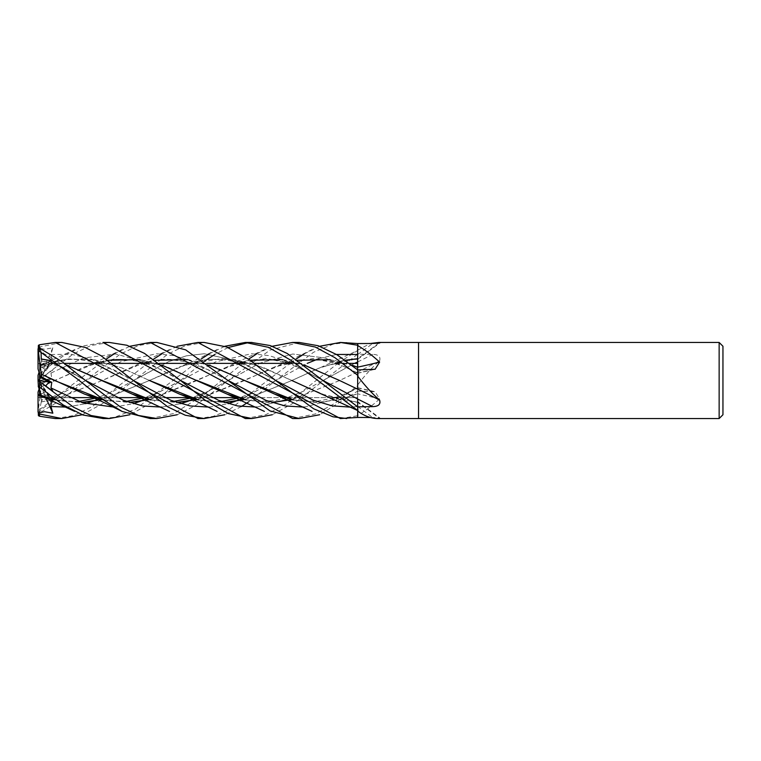 <?xml version="1.0" encoding="UTF-8"?>
<svg xmlns="http://www.w3.org/2000/svg" width="761" height="761" viewBox="0 0 761 761"><rect width="100%" height="100%" fill="white"/><g stroke="black" fill="none" stroke-linecap="round" stroke-linejoin="round"><path stroke-width="0.57" stroke-dasharray="3.81 2.85" d="M337.589 399.021C342.222 400.505 348.909 401.389 357.67 401.675L357.594 369.827M357.613 401.675L357.67 411.026L357.67 402.217M357.613 402.208L357.67 410.483M357.67 375.24L357.67 406.85M357.632 398.973L357.613 389.033M339.672 380.548L357.613 389.128M357.67 387.444L357.67 373.052A642.512 386.093 -161.3 0 0 372.662 369.599M357.67 369.475L357.613 367.211M378.902 343.002A643.435 615.173 -61.1 0 1 357.67 358.65L357.67 343.553L357.613 358.669M335.011 363.377L357.594 363.377L357.67 350.488L357.67 372.053M357.594 363.377L357.594 397.623L337.798 397.623L357.67 397.623L357.67 363.377L357.67 397.623M332.557 397.623L290.093 397.623L332.557 397.623M285.08 397.623L242.721 397.623L285.08 397.623M212.148 397.623L195.301 397.623L212.148 397.623M164.776 397.623L147.624 397.623L164.776 397.623M117.061 397.623L100.338 397.623L117.061 397.623M69.784 397.623L52.69 397.623L69.784 397.623M156.899 342.45L138.473 345.532L120.371 354.055L85.242 380.709L62.297 399.164L39.572 412.852L38.354 412.843L44.138 407.278L52.842 402.521L50.987 399.04L51.777 397.86L41.665 400.353L40.609 396.614L49.142 394.531L40.609 396.614L39.572 392.923L39.572 397.556L40.609 396.614L39.144 397.623L50.293 397.623L39.572 397.623L39.572 395.834M39.572 363.444L40.609 364.386L39.572 368.077L39.572 363.377L51.586 363.377L38.05 363.777L38.05 365.689L45.65 363.71L39.572 378.369L39.572 370.636L40.609 367.43L49.142 364.985L45.641 363.71L39.572 365.166L39.572 377.133M54.136 363.377L64.419 363.377L54.136 363.377M101.85 363.377L111.857 363.377L101.85 363.377M149.127 363.377L159.515 363.377L149.127 363.377M196.747 363.377L206.802 363.377L196.747 363.377M244.243 363.377L254.45 363.377L244.243 363.377M291.558 363.377L301.889 363.377L291.558 363.377M38.354 348.158L44.138 353.722L52.842 358.479L50.987 361.96L51.777 363.14L41.665 360.647L40.609 364.386L49.142 366.469L45.641 369.19L39.572 366.241L39.572 378.569L49.142 366.469L40.609 364.386L39.144 363.377M39.572 373.309L39.572 366.241M41.665 396.804L40.609 393.561L49.142 396.015L40.609 393.561L39.572 390.364L40.609 393.57L38.05 385.684L38.05 380.471L45.65 385.979L39.572 381.537M39.572 387.102L39.572 381.575L52.842 391.173M46.05 398.174L45.65 397.29L49.142 396.015L45.641 397.29L41.541 396.414L45.65 397.29L39.572 382.631L51.777 399.706L48.847 398.954M357.67 372.005L357.67 384.705A631.288 224.21 -15.9 0 0 357.965 384.562C364.852 375.363 372.062 367.477 379.615 360.895A643.435 228.519 -15.9 0 1 357.67 372.005L357.67 354.179L357.613 371.967M379.615 360.895C380.823 356.709 378.512 354.54 372.662 354.379L357.67 354.179M292.652 418.55L315.339 413.946L334.888 403.34L357.67 385.76L357.67 371.844L357.67 391.097L319.677 414.735M378.864 418.55L380.348 418.369L357.67 401.608L357.965 415.297C364.852 411.254 372.062 405.803 379.615 398.935L375.125 391.734L357.67 391.097L357.67 385.199M357.67 401.608L357.67 402.35A643.435 615.173 -118.9 0 1 379.615 418.54C380.823 418.141 378.512 417.799 372.662 417.523L370.369 417.513M357.613 358.792L357.67 349.974L357.67 354.15L297.075 401.066L272.305 414.735M357.67 350.146L370.369 343.487M418.55 342.45L418.55 418.55L418.55 342.45M379.615 398.935A643.435 386.645 -18.7 0 0 357.67 393.865L357.67 385.76M357.67 393.865L357.67 415.23A631.288 379.349 -18.7 0 1 357.965 415.297M357.613 393.713L357.67 388.024L357.67 393.979M357.613 393.665L357.67 417.409M357.641 410.512L357.67 406.517L350.792 407.164L357.67 406.517L357.67 402.331L357.67 410.512L357.613 402.417M357.67 345.237L357.67 373.052M357.67 345.294L357.67 362.36M357.613 371.872L357.67 386.227M357.632 406.517L357.613 402.331M357.613 358.583L357.67 350.517M357.68 391.525L357.67 416.21M722.95 346.255L722.95 414.745M719.145 342.45L719.145 418.55M39.572 378.369L49.142 364.985L40.609 367.439L39.144 371.939M39.572 379.463L52.842 369.827L50.987 373.052L51.777 378.655L41.665 384.048L40.609 383.554L49.142 379.016L40.609 383.554L39.572 387.691L40.609 383.554L39.572 383.068L39.572 394.759L45.65 391.81L49.142 394.531L45.641 391.81L39.572 394.759L39.572 382.431L51.777 397.86M61.793 342.45L39.572 346.987L38.354 348.005L44.538 349.289L52.842 347.806L50.987 354.512L51.777 361.294L41.665 364.196L39.572 370.636L39.572 379.425L45.65 375.021L49.142 379.007L45.641 375.021L39.572 379.425L39.572 380.3L51.777 378.655M39.572 363.377L39.572 365.166M38.05 348.833L38.05 365.651L45.65 369.19L39.572 378.227M39.572 378.569L39.572 368.077M39.572 382.631L39.572 383.867M52.842 402.521L39.572 382.773M39.572 382.431L39.572 392.923M52.842 369.827L39.572 379.406M39.572 380.3L39.572 383.068M39.144 397.623L38.05 397.223L38.098 395.33M52.842 347.806L45.65 363.71L49.142 364.985L51.777 361.294M339.292 363.377L349.261 363.377M41.665 384.048L38.411 409.38L39.572 409.656L100.338 363.377M100.909 362.959L106.179 359.154M114.102 353.875L129.931 346.265M109.346 342.45L91.016 345.494L73.494 353.808L38.079 380.576M38.145 380.5L38.411 374.203L63.372 355.939L82.959 346.008L102.935 342.45M251.92 418.55L251.425 418.55L251.92 418.55M55.762 418.55L73.636 415.535L92.119 406.669L147.624 363.377M148.195 362.959L153.57 359.154M161.827 353.875L177.208 346.265M204.205 342.45L185.265 345.779L167.981 354.027L107.263 401.066L82.264 414.735M292.547 399.449L339.206 380.681L357.67 371.929L357.67 358.792M357.67 406.507L357.67 411.026M340.376 418.55L357.67 415.763L357.67 417.447M357.67 415.763L357.67 393.637M41.265 386.911L84.69 366.831L112.685 359.316L140.68 359.62L168.676 367.601L196.671 380.329M245.936 399.944L271.924 402.502M41.237 386.892L54.079 380.671L95.087 363.377M99.206 362.217L107.72 360.267M140.138 359.649L161.741 365.061M245.736 399.801L268.414 402.455L291.853 399.506M292.443 399.363L339.206 380.681L357.67 371.891M50.987 373.052L83.31 358.031L115.624 353.989L147.948 362.854L180.271 380.291L147.948 362.854L115.624 353.989L83.31 358.031L50.987 373.052M256.685 407.125L288.99 398.774L256.685 407.125M322.674 380.709L354.521 363.377L302.783 391.525L287.392 397.623M55.601 399.791L81.589 402.398M102.725 399.373L149.07 380.662L186.645 364.481L222.079 358.545L256.181 364.909L291.511 380.338L263.553 367.601L235.606 359.62L207.658 359.316L179.71 366.831L149.07 380.671L102.821 399.439M291.863 380.51L325.537 395.349L357.67 402.293M55.819 399.953L81.903 402.502M322.131 394.169L357.67 402.417M103.22 418.55L114.759 417.218L135.553 409.114L195.301 363.377M195.843 362.959L200.98 359.154M209.123 353.875L224.885 346.265M66.759 407.125L85.584 403.682L66.759 407.125M92.119 401.551L92.652 401.351L92.119 401.551M132.937 380.728L168.542 361.684L186.35 355.844L204.148 353.732L239.753 361.465L275.358 380.281L239.753 361.465L204.148 353.732L186.35 355.844L168.542 361.684L120.39 387.682L108.785 393.361L97.551 397.623M41.065 352.153L40.352 348.49M51.662 360.733L66.492 364.919M150.84 399.953L176.847 402.502M197.689 399.439L244.167 380.671L274.807 366.84L313.037 358.469L351.278 364.909M198.069 418.55L213.375 416.334L228.937 409.903L290.093 363.377M290.645 362.959L295.943 359.154M304.229 353.875L319.677 346.265M299.263 342.45L269.936 350.136L227.796 380.719L195.777 405.404L177.208 414.735M51.605 360.828L66.683 365.061M150.621 399.801L176.514 402.398M197.594 399.373L285.08 363.377M288.99 362.226L297.551 360.267M330.122 359.639L351.487 365.071M41.665 360.647L41.237 359.106M64.304 368.334L85.242 380.291L64.304 368.334M161.827 407.125L180.633 403.682L161.827 407.125M187.263 401.542L187.748 401.361L187.263 401.542M357.67 372.976L325.204 357.974L292.728 354.008L260.262 363.054L195.843 398.041L260.262 363.054L292.728 354.008L325.204 357.974L357.632 372.957M41.218 365.575L68.214 358.973L95.173 359.934L122.121 367.982L149.07 380.329L121.341 367.744L93.898 359.829L67.177 359.202L41.237 365.499L41.665 364.196M345.114 360.267L318.888 368.181L291.511 380.662L245.137 399.373M224.219 402.398L198.155 399.791M198.364 399.944L224.505 402.493M245.232 399.439L291.511 380.662L322.131 366.831L357.67 358.583M41.265 365.413L38.212 374.831M245.346 418.55L265.912 414.64L286.602 403.815L337.798 363.377M338.36 362.959L357.67 350.498L322.131 366.831M50.987 354.512L71.477 354.303L91.957 359.392L132.937 380.272L120.39 373.318C113.579 369.256 104.209 365.442 92.29 361.903C78.84 358.517 65.57 358.545 52.49 361.979M209.123 407.125L228.148 403.682M234.502 401.551L235.054 401.351M243.292 398.041L307.244 363.377M318.992 358.612L336.438 354.455M346.74 342.45L332.976 344.21L313.646 352.21L275.368 380.719L248.657 401.846M241.342 406.545L224.885 414.735M114.102 407.125L133.318 403.682M139.644 401.542L140.138 401.351M148.195 398.041L215.867 361.779L251.472 353.732L269.27 355.672L287.078 361.389L322.683 380.3L297.427 367.125L286.716 363.159L275.073 360.362C261.489 358.754 250.635 359.297 242.512 361.979M103.306 399.801L129.246 402.398M150.022 399.373L237.461 363.377M241.57 362.226L250.236 360.267M282.74 359.639L304.153 365.061M103.506 399.934L129.541 402.493M150.136 399.449L196.671 380.671L227.263 366.84L265.608 358.45L303.962 364.909M251.425 342.45L248.647 342.545M228.043 347.549L214.859 354.426M204.214 361.475L155.13 400.771L129.931 414.735M150.24 418.55L173.85 413.489L204.614 394.284L242.721 363.377M243.292 362.959L248.657 359.154M256.685 353.875L272.305 346.265M50.987 399.04L51.596 398.774M53.232 398.032L120.875 361.732L156.519 353.732L174.336 355.701L192.153 361.351L227.815 380.3M304.229 407.125L336.666 398.783M338.36 398.041L357.632 388.043M41.665 400.353L41.237 401.894L51.253 400.248M55.011 399.363L101.755 380.681L142.478 363.377M146.493 362.226L155.177 360.267M187.748 359.639L209.056 365.061M293.023 399.791L316.833 402.445L339.587 399.515M340.167 399.373L357.67 393.694M41.218 401.798L51.168 400.372M55.115 399.449L101.765 380.681L132.385 366.84L160.333 359.335L188.271 359.62L216.219 367.592L244.167 380.329M293.251 399.953L316.519 402.569L339.777 399.563M340.262 399.439L357.67 393.76M41.265 401.989L38.411 415.677M52.842 358.479L45.65 369.19L49.142 366.469L51.777 363.14M38.354 348.005L38.05 365.689M38.05 346.597L38.05 348.899M38.354 412.843L38.411 409.38M38.05 397.223L38.05 414.403M38.05 368.952L38.05 365.651M38.05 392.048L38.05 409.228M357.67 375.297L357.67 369.913M357.67 361.97A642.512 228.195 -15.9 0 0 372.662 354.379M357.67 387.948A642.512 386.093 -18.7 0 1 372.662 391.401M357.67 406.488A642.512 614.289 -118.9 0 1 372.662 417.523M357.67 354.512A642.512 614.289 -61.1 0 0 372.662 343.477M39.572 409.656L39.572 412.852M39.572 373.898L39.572 379.339M39.572 344.743L39.572 346.987M357.67 387.701L375.125 391.734M357.67 373.299L375.125 369.266M357.67 359.392L380.348 342.631M357.603 373.185L357.67 373.223C345.228 365.927 331.102 361.361 315.292 359.515L297.513 360.362L289.912 361.979M357.613 359.325L357.67 359.325C348.966 359.62 342.26 360.505 337.58 361.979M335.011 397.623L345.713 393.561L357.603 387.815M121.969 349.622L95.506 362.388L84.69 366.831M100.129 361.979C106.34 360.257 113.151 359.373 120.58 359.335C132.861 359.791 143.839 362.179 153.513 366.488C159.382 368.647 168.305 373.242 180.271 380.291M286.26 397.984L275.073 400.638L257.332 401.485L245.698 399.772M217.066 349.622C199.743 357.784 196.176 360.486 179.71 366.831M78.906 401.408L64.989 401.285L55.563 399.772M195.092 361.979C206.944 358.012 228.148 358.602 241.96 364.043C255.725 368.809 263.572 373.737 275.358 380.281M312.058 349.622C302.64 354.179 284.823 363.178 274.807 366.84M41.237 361.028C47.001 362.065 54.963 364.842 65.113 369.38L85.242 380.291M227.796 380.719L208.78 391.011L192.581 397.623M173.717 401.408L168.704 401.665L150.592 399.772M74.626 349.622L38.411 366.431M216.324 411.016L217.066 411.378M275.358 380.719L254.459 391.944L239.896 397.623M221.461 401.408L208.914 401.428L198.126 399.772M195.587 399.145L195.082 399.021M180.271 380.709L159.277 392.048L144.837 397.623M126.402 401.408L110.183 401.018L103.277 399.772M264.371 349.613L227.263 366.84M85.242 380.709L65.113 391.62C54.963 396.158 47.001 398.935 41.237 399.972M147.434 361.979L153.827 360.59L167.905 359.335L187.206 361.846L208.761 369.979L227.796 380.281M333.813 397.993L316.452 401.389L297.513 400.638L292.995 399.772M169.475 349.613L132.385 366.84M311.43 411.064L312.058 411.378"/><path stroke-width="1.14" d="M322.683 380.3L357.67 398.992L357.67 406.84L287.249 353.504L270.26 345.57L251.425 342.45M304.153 365.061L339.206 380.319L357.67 389.156L357.67 374.773M357.613 367.335L357.67 344.79M357.594 369.827L357.594 367.278M357.594 367.211L357.594 363.377M337.798 397.623L332.557 397.623L337.798 397.623M290.093 397.623L285.08 397.623L290.093 397.623M242.721 397.623L237.461 397.623L242.721 397.623M237.147 397.623L212.148 397.623L237.147 397.623M195.301 397.623L190.164 397.623L195.301 397.623M189.889 397.623L164.776 397.623L189.889 397.623M147.624 397.623L142.478 397.623L147.624 397.623M142.164 397.623L117.061 397.623L142.164 397.623M100.338 397.623L95.087 397.623L100.338 397.623M94.783 397.623L69.784 397.623L94.783 397.623M52.69 397.623L50.293 397.623L52.69 397.623M51.586 363.377L54.136 363.377L51.586 363.377M64.419 363.377L101.85 363.377L64.419 363.377M111.857 363.377L149.127 363.377L111.857 363.377M159.515 363.377L196.747 363.377L159.515 363.377M206.802 363.377L244.243 363.377L206.802 363.377M254.45 363.377L291.558 363.377L254.45 363.377M339.292 363.377L335.011 363.377M41.665 376.952L39.572 377.932L39.572 373.309L40.609 377.446L49.142 381.984L45.66 385.96L49.142 381.993L51.777 382.345L41.665 376.952L41.237 374.108L53.784 380.186M39.572 387.691L38.05 392.048L38.05 395.311L41.541 396.424L39.572 395.834L39.572 387.102L63.372 405.061L82.959 414.992L103.22 418.55M719.145 418.55L418.55 418.55L418.55 342.45L719.145 342.45L722.95 346.255L722.95 414.745L719.145 418.55L719.145 342.45M370.369 343.487L378.864 342.45L418.55 342.45L418.55 418.55L378.864 418.55M378.864 342.45L380.348 342.631M378.902 343.002A643.435 615.173 -61.1 0 0 379.615 342.46C380.823 342.859 378.512 343.201 372.662 343.477L357.67 343.553L340.376 342.45L357.67 345.237L357.67 343.553L357.965 345.703C364.852 349.746 372.062 355.197 379.615 362.065L375.125 369.266L357.67 369.903L336.952 354.759L318.203 345.732L299.263 342.45L292.652 342.45L315.339 347.054L334.888 357.66L357.67 375.24L357.67 369.894L357.965 376.438C364.852 385.637 372.062 393.523 379.615 400.105C380.823 404.291 378.512 406.46 372.662 406.621L357.67 406.85L357.965 411.235C364.852 416.391 372.062 418.826 379.615 418.54M370.369 417.513L357.67 417.447L340.376 418.55L197.803 342.45L204.205 342.45M357.641 410.512L357.67 411.026A631.288 603.559 -118.9 0 1 357.965 411.235M357.67 417.447L357.67 410.854M357.67 388.995A643.435 228.519 -164.1 0 1 379.615 400.105M357.67 387.444L357.67 376.295A631.288 224.21 -164.1 0 1 357.965 376.438M357.67 376.295L357.67 375.801M357.67 367.135A643.435 386.645 -161.3 0 0 379.615 362.065M351.487 365.071L357.67 367.306L357.67 345.77A631.288 379.349 -161.3 0 0 357.965 345.703M39.572 381.537L39.572 380.7L49.142 381.984L40.609 377.446L38.05 368.952L38.05 351.772L39.572 351.344L77.346 378.988L104.124 400.381L122.198 411.492L150.24 418.55L156.899 418.55L138.473 415.468L120.362 406.935L85.242 380.291L62.24 361.789L39.572 348.148L38.354 348.158L38.05 348.833L38.05 351.772M39.572 380.7L39.572 377.932M38.098 395.33L39.572 394.759M38.117 380.481L39.572 379.425M39.144 371.939L38.05 375.316L38.05 380.433L52.842 391.173L50.987 387.948L51.777 382.345M349.261 363.377L357.622 363.377M129.931 346.265L150.24 342.45L156.899 342.45L150.24 342.45L292.652 418.55L299.263 418.55L269.936 410.864L185.674 349.86L156.899 342.45M100.338 363.377L100.909 362.959M106.179 359.154L114.102 353.875M245.346 418.55L251.425 418.55L245.346 418.55L102.935 342.45L109.346 342.45L126.887 345.247L144.476 353.38L180.271 380.291L218.483 400.276L237.584 405.955L256.685 407.125L237.584 405.955L218.483 400.276L180.271 380.291L205.232 400.267L228.414 413.613L251.91 418.55M82.264 414.735L61.793 418.55L55.762 418.55M38.354 412.995L38.411 415.677L39.572 416.257L55.23 418.55L61.793 418.55L39.572 414.013L38.354 412.995L44.538 411.711L52.842 413.194L50.987 406.488L51.339 400.134M147.624 363.377L148.195 362.959M153.57 359.154L161.827 353.875M177.208 346.265L197.803 342.45M346.74 418.55L332.976 416.79L313.646 408.79L275.368 380.281L249.931 360.048L226.645 346.959L204.214 342.45M40.352 348.49L38.411 345.323L39.572 344.743L55.23 342.45L61.793 342.45L55.23 342.45L198.069 418.55M224.885 414.735L204.214 418.55L197.803 418.55M204.214 418.55L185.265 415.221L167.981 406.973L100.918 355.644L85.175 347.416L61.793 342.45M224.885 346.265L245.346 342.45L251.92 342.45M251.91 342.45L245.346 342.45L268.395 347.311L291.415 360.581L357.67 410.502L357.67 406.84M109.165 418.55L102.935 418.55M129.931 414.735L109.356 418.55L91.063 415.525L73.551 407.23L38.079 380.424M357.67 362.36L357.67 367.24L351.278 364.909M161.741 365.061L227.263 394.16L245.936 399.944M271.924 402.502L291.844 399.62M292.072 399.563L292.547 399.449M272.305 414.735L251.92 418.55M38.145 380.5L39.572 379.463M95.087 363.377L99.206 362.217M107.72 360.267L140.138 359.649M196.671 380.329L245.736 399.801M291.853 399.506L292.443 399.363M288.99 398.774L290.645 398.041L288.99 398.774M354.521 363.377L357.603 362.046L354.521 363.377M41.218 395.425L55.819 399.953M41.237 395.501L55.601 399.791M81.589 402.398L101.936 399.563M102.126 399.515L102.725 399.373M357.67 410.531L291.863 380.51M81.903 402.502L102.126 399.611M102.326 399.563L102.821 399.439M38.05 380.433L38.411 386.797L39.572 387.102L39.572 381.661M41.265 395.587L38.212 386.169M195.301 363.377L195.843 362.959M200.98 359.154L209.123 353.875M48.847 398.954L41.665 396.804L41.303 395.701M50.987 406.488L66.759 407.125L50.987 406.488M85.584 403.682L92.119 401.551L85.584 403.682M92.652 401.351L99.073 398.831L92.652 401.351M99.206 398.783L100.909 398.041L99.206 398.783M275.358 380.281L313.075 400.134L331.939 405.822L350.792 407.164L331.939 405.822L313.075 400.134L275.358 380.281M51.662 360.733L41.265 359.002L41.065 352.153M66.492 364.919L132.385 394.16L150.84 399.953M176.847 402.502L197.023 399.611M290.093 363.377L290.645 362.959M295.943 359.154L304.229 353.875M319.677 346.265L340.376 342.45M177.208 414.735L156.899 418.55L150.24 418.55M41.237 359.106L51.605 360.828M66.683 365.061L101.755 380.319L150.621 399.801M176.514 402.398L196.823 399.563M197.023 399.515L197.594 399.373M285.08 363.377L288.99 362.226M297.551 360.267L330.122 359.639M50.987 361.96L64.304 368.334L50.987 361.96M85.242 380.291L123.529 400.334L142.678 405.974L161.827 407.125L142.678 405.974L123.529 400.334L85.242 380.291M180.633 403.682L187.263 401.542L180.633 403.682M187.748 401.361L194.065 398.831L187.748 401.361M194.198 398.774L195.843 398.041L194.198 398.774M357.613 358.707L345.114 360.267M245.137 399.373L244.528 399.515M244.329 399.563L224.219 402.398M198.155 399.791L149.07 380.329L179.71 394.169L198.364 399.944M224.505 402.493L244.528 399.611M244.728 399.563L245.232 399.439M337.798 363.377L338.36 362.959M132.937 380.272L171.035 400.362L190.079 405.917L209.123 407.125M228.148 403.682L234.502 401.551M235.054 401.351L241.427 398.84M241.57 398.774L243.292 398.041M307.244 363.377L318.992 358.612M336.438 354.455L357.632 354.483M248.657 401.846L241.342 406.545M50.987 387.948L82.549 402.721L114.102 407.125M133.318 403.682L139.644 401.542M140.138 401.351L146.34 398.84M146.493 398.774L148.195 398.041M54.079 380.329L103.306 399.801M129.246 402.398L149.194 399.563M149.413 399.515L150.022 399.373M237.461 363.377L241.57 362.226M250.236 360.267L282.74 359.639M303.962 364.909L339.672 380.548M41.218 374.127L84.69 394.169L103.506 399.934M129.541 402.493L149.413 399.62M149.641 399.563L150.136 399.449M248.647 342.545L228.043 347.549M214.859 354.426L207.154 359.392M206.944 359.534L204.214 361.475M41.265 374.089L38.411 351.62M242.721 363.377L243.292 362.959M248.657 359.154L256.685 353.875M272.305 346.265L292.652 342.45M51.596 398.774L53.232 398.032M227.815 380.3L266.027 400.381L285.128 405.946L304.229 407.125M336.666 398.783L338.36 398.041M51.253 400.248L54.202 399.563M54.421 399.515L55.011 399.363M142.478 363.377L146.493 362.226M155.177 360.267L187.748 359.639M209.056 365.061L244.157 380.329L293.023 399.791M339.587 399.515L340.167 399.373M51.168 400.372L54.421 399.62M54.64 399.563L55.115 399.449M244.167 380.329L274.807 394.16L293.251 399.953M339.777 399.563L340.262 399.439M319.677 414.735L299.263 418.55M38.05 412.101L38.05 395.311M52.842 413.194L46.05 398.174M38.05 363.777L38.411 345.323M38.05 412.167L38.05 395.349M357.67 399.03A642.512 228.195 -164.1 0 1 372.662 406.621M39.572 416.257L39.572 414.013M39.572 351.344L39.572 348.148M227.263 394.16L264.371 411.387M287.392 397.623L286.26 397.984M245.698 399.772L242.512 399.021M38.411 394.569L74.626 411.378M97.551 397.623L96.343 397.993M96.19 398.032L78.906 401.408M55.563 399.772L52.499 399.021M132.385 394.16L169.475 411.387M192.581 397.623L191.401 397.993M191.258 398.032L173.717 401.408M150.592 399.772L147.529 399.049M179.71 394.169C195.796 400.362 198.849 402.769 217.066 411.378M239.896 397.623L238.697 397.984M238.535 398.032L221.461 401.408M198.126 399.772L195.587 399.145M144.837 397.623L143.677 397.984M143.515 398.032L126.402 401.408M103.277 399.772L100.129 399.021M84.69 394.169C92.918 396.957 110.24 405.508 121.969 411.378M335.011 397.623L333.813 397.993M292.995 399.772L290.369 399.145M274.807 394.16L312.058 411.378"/></g></svg>

